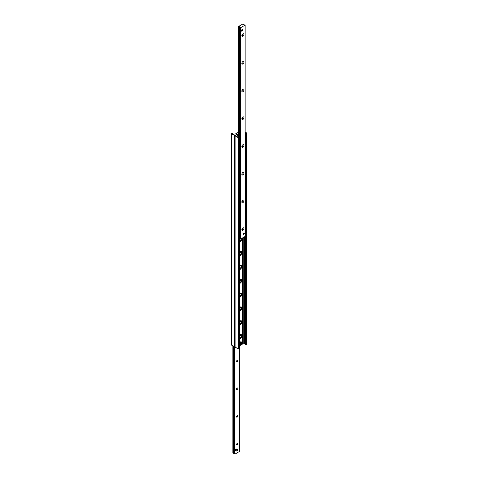 <?xml version="1.0" encoding="UTF-8"?>
<svg xmlns="http://www.w3.org/2000/svg" width="478" height="478" viewBox="0 0 478 478"><rect width="100%" height="100%" fill="white"/><g stroke="black" fill="none" stroke-linecap="round" stroke-linejoin="round"><path stroke-width="0.72" d="M239.544 241.288A2.336 1.35 120 0 0 240.219 240.757M241.133 239.173A2.336 1.35 120 0 0 241.223 238.755M241.826 238.408A2.336 1.35 -60 0 1 241.229 240.595A2.336 1.35 -60 0 1 239.544 241.82M239.544 255.15A2.336 1.35 120 0 0 240.344 254.481M241.073 253.221A2.336 1.35 120 0 0 241.026 251.428M239.544 252.187A2.336 1.35 -60 0 1 241.366 251.536A2.336 1.35 -60 0 1 241.563 253.842A2.336 1.35 -60 0 1 239.544 255.682M239.544 269.012A2.336 1.35 120 0 0 240.219 268.481M241.133 266.897A2.336 1.35 120 0 0 241.026 265.29M239.544 266.049A2.336 1.35 -60 0 1 241.366 265.398A2.336 1.35 -60 0 1 241.563 267.704A2.336 1.35 -60 0 1 239.544 269.544M239.544 282.874A2.336 1.35 120 0 0 240.344 282.205M241.073 280.945A2.336 1.35 120 0 0 241.026 279.152M239.544 279.911A2.336 1.35 -60 0 1 241.366 279.26A2.336 1.35 -60 0 1 241.563 281.566A2.336 1.35 -60 0 1 239.544 283.406M239.544 296.736A2.336 1.35 120 0 0 240.219 296.211M241.133 294.621A2.336 1.35 120 0 0 241.026 293.014M239.544 293.779A2.336 1.35 -60 0 1 241.366 293.122A2.336 1.35 -60 0 1 241.563 295.428A2.336 1.35 -60 0 1 239.544 297.268M239.544 310.598A2.336 1.35 120 0 0 240.344 309.929M241.073 308.669A2.336 1.35 120 0 0 241.026 306.876M239.544 307.641A2.336 1.35 -60 0 1 241.366 306.984A2.336 1.35 -60 0 1 241.563 309.29A2.336 1.35 -60 0 1 239.544 311.13M239.544 324.46A2.336 1.35 120 0 0 240.219 323.935M241.133 322.345A2.336 1.35 120 0 0 241.026 320.738M239.544 321.503A2.336 1.35 -60 0 1 241.366 320.846A2.336 1.35 -60 0 1 241.563 323.152A2.336 1.35 -60 0 1 239.544 324.992M239.544 338.322A2.336 1.35 120 0 0 240.344 337.653M241.073 336.393A2.336 1.35 120 0 0 241.026 334.6M239.544 335.365A2.336 1.35 -60 0 1 241.366 334.708A2.336 1.35 -60 0 1 241.563 337.014A2.336 1.35 -60 0 1 239.544 338.86M245.13 131.988L246.72 133.004L245.943 133.553L245.232 133.015A0.848 0.49 0 0 0 245.13 132.854M242.215 344.148L242.639 343.987A0.639 0.37 180 0 1 243.2 343.879L244.545 344.017A0.848 0.49 180 0 1 245.232 344.417L245.943 344.955L246.594 344.232M238.57 134.933L237.757 135.399A0.639 0.37 0 0 0 237.584 135.728L237.817 136.499A0.848 0.49 0 0 0 238.51 136.899L239.544 137.168L238.187 137.682L234.973 135.728L238.57 133.547L235.098 135.555L231.406 133.768L232.057 133.045L232.768 133.583A0.848 0.49 0 0 0 233.455 133.983L234.8 134.121A0.639 0.37 0 0 0 235.361 134.013L238.57 132.161M239.544 345.773L241.223 344.805M235.098 346.95L238.187 349.083L239.442 348.432M231.406 344.823L234.973 347.004M235.857 450.623A0.848 0.49 -60 0 1 235.857 449.643A0.848 0.49 -60 0 1 236.706 449.153M236.58 444.522A0.878 0.508 -60 0 1 236.963 443.638A0.878 0.508 -60 0 1 237.638 443.405A0.878 0.508 -60 0 1 237.638 444.415A0.878 0.508 -60 0 1 236.759 444.922A0.878 0.508 -60 0 1 236.58 444.522M236.58 416.798A0.878 0.508 -60 0 1 236.963 415.914A0.878 0.508 -60 0 1 237.638 415.681A0.878 0.508 -60 0 1 237.638 416.691A0.878 0.508 -60 0 1 236.759 417.198A0.878 0.508 -60 0 1 236.58 416.798M236.58 389.074A0.878 0.508 -60 0 1 236.963 388.19A0.878 0.508 -60 0 1 237.638 387.951A0.878 0.508 -60 0 1 237.638 388.967A0.878 0.508 -60 0 1 236.759 389.474A0.878 0.508 -60 0 1 236.58 389.074M236.58 361.344A0.878 0.508 -60 0 1 236.963 360.466A0.878 0.508 -60 0 1 237.638 360.227A0.878 0.508 -60 0 1 237.638 361.243A0.878 0.508 -60 0 1 236.759 361.75A0.878 0.508 -60 0 1 236.58 361.344M234.722 453.604L234.991 454.1L239.406 451.483M232.894 452.887L234.722 453.341M244.419 233.449A0.848 0.49 -60 0 1 244.049 234.304A0.848 0.49 -60 0 1 243.392 234.531A0.848 0.49 -60 0 1 243.218 234.142A0.848 0.49 -60 0 1 243.589 233.288A0.848 0.49 -60 0 1 244.24 233.055A0.848 0.49 -60 0 1 244.419 233.449M242.585 30.036A0.848 0.49 -60 0 1 242.215 30.891A0.848 0.49 -60 0 1 241.563 31.118A0.848 0.49 -60 0 1 241.384 30.729A0.848 0.49 -60 0 1 241.754 29.875A0.848 0.49 -60 0 1 242.412 29.648A0.848 0.49 -60 0 1 242.585 30.036M241.85 35.659A1.488 0.86 -60 0 1 242.902 33.836A1.488 0.86 -60 0 1 243.953 34.446A1.488 0.86 -60 0 1 242.902 36.262A1.488 0.86 -60 0 1 241.85 35.659M241.88 35.36A0.878 0.508 120 0 0 242.035 35.563A0.878 0.508 120 0 0 242.908 35.055A0.878 0.508 120 0 0 242.908 34.04A0.878 0.508 120 0 0 242.657 34.01M241.85 63.383A1.488 0.86 -60 0 1 242.902 61.56A1.488 0.86 -60 0 1 243.953 62.17A1.488 0.86 -60 0 1 242.902 63.986A1.488 0.86 -60 0 1 241.85 63.383M241.88 63.084A0.878 0.508 120 0 0 242.035 63.287A0.878 0.508 120 0 0 242.908 62.779A0.878 0.508 120 0 0 242.908 61.77A0.878 0.508 120 0 0 242.657 61.734M241.85 91.107A1.488 0.86 -60 0 1 242.902 89.284A1.488 0.86 -60 0 1 243.953 89.894A1.488 0.86 -60 0 1 242.902 91.71A1.488 0.86 -60 0 1 241.85 91.107M241.88 90.808A0.878 0.508 120 0 0 242.035 91.011A0.878 0.508 120 0 0 242.908 90.503A0.878 0.508 120 0 0 242.908 89.494A0.878 0.508 120 0 0 242.657 89.458M241.85 118.831A1.488 0.86 -60 0 1 242.902 117.014A1.488 0.86 -60 0 1 243.953 117.618A1.488 0.86 -60 0 1 242.902 119.44A1.488 0.86 -60 0 1 241.85 118.831M241.88 118.532A0.878 0.508 120 0 0 242.035 118.735A0.878 0.508 120 0 0 242.908 118.227A0.878 0.508 120 0 0 242.908 117.218A0.878 0.508 120 0 0 242.657 117.188M241.85 146.555A1.488 0.86 -60 0 1 242.902 144.738A1.488 0.86 -60 0 1 243.953 145.342A1.488 0.86 -60 0 1 242.902 147.164A1.488 0.86 -60 0 1 241.85 146.555M241.88 146.256A0.878 0.508 120 0 0 242.035 146.459A0.878 0.508 120 0 0 242.908 145.951A0.878 0.508 120 0 0 242.908 144.942A0.878 0.508 120 0 0 242.657 144.912M241.85 174.279A1.488 0.86 -60 0 1 242.902 172.462A1.488 0.86 -60 0 1 243.953 173.066A1.488 0.86 -60 0 1 242.902 174.888A1.488 0.86 -60 0 1 241.85 174.279M241.88 173.98A0.878 0.508 120 0 0 242.035 174.183A0.878 0.508 120 0 0 242.908 173.681A0.878 0.508 120 0 0 242.908 172.666A0.878 0.508 120 0 0 242.657 172.636M241.85 202.003A1.488 0.86 -60 0 1 242.902 200.186A1.488 0.86 -60 0 1 243.953 200.79A1.488 0.86 -60 0 1 242.902 202.612A1.488 0.86 -60 0 1 241.85 202.003M241.88 201.704A0.878 0.508 120 0 0 242.035 201.907A0.878 0.508 120 0 0 242.908 201.405A0.878 0.508 120 0 0 242.908 200.39A0.878 0.508 120 0 0 242.657 200.36M241.85 229.727A1.488 0.86 -60 0 1 242.902 227.91A1.488 0.86 -60 0 1 243.953 228.514A1.488 0.86 -60 0 1 242.902 230.336A1.488 0.86 -60 0 1 241.85 229.727M241.88 229.434A0.878 0.508 120 0 0 242.035 229.637A0.878 0.508 120 0 0 242.908 229.129A0.878 0.508 120 0 0 242.908 228.114A0.878 0.508 120 0 0 242.657 228.084M243.009 23.9L243.171 24.551L245.106 25.113L240.697 27.658L239.95 27.288L239.932 26.666L238.57 26.481L243.009 23.9M239.825 238.217L240.697 239.06L245.106 236.443M245.483 135.985L245.244 233.993L245.483 135.985L245.13 135.632M245.232 133.015L245.13 135.507M240.111 139.086L240.111 236.957L239.544 237.184M239.872 138.674L239.544 138.483M239.872 139.223L239.872 237.094M239.544 341.489A1.064 0.615 -60 0 1 239.831 341.531L240.279 341.788A1.064 0.615 -60 0 1 240.398 342.774A1.064 0.615 -60 0 1 239.544 343.658M239.544 341.997A1.064 0.615 -60 0 1 240.279 341.788M241.474 31.04A0.831 0.478 120 0 0 241.868 30.986A0.831 0.478 120 0 0 241.898 30.968M242.454 30.012A0.831 0.478 120 0 0 242.454 29.971A0.831 0.478 120 0 0 242.304 29.606M241.79 29.839A0.741 0.43 -60 0 1 242.454 30.042A0.741 0.43 -60 0 1 241.928 30.951A0.741 0.43 -60 0 1 241.402 30.652A0.741 0.43 -60 0 1 241.42 30.484M243.308 234.453A0.831 0.478 120 0 0 243.696 234.399A0.831 0.478 120 0 0 243.726 234.381M244.282 233.419A0.831 0.478 120 0 0 244.282 233.384A0.831 0.478 120 0 0 244.133 233.019M243.619 233.252A0.741 0.43 -60 0 1 244.282 233.455A0.741 0.43 -60 0 1 243.756 234.363A0.741 0.43 -60 0 1 243.23 234.059A0.741 0.43 -60 0 1 243.248 233.891M236.138 451.19L235.684 450.933L235.684 449.547L236.879 448.848L237.333 449.111L237.339 450.491L236.138 451.19L236.132 449.81L237.333 449.111M235.684 449.547L236.132 449.81M241.408 342.642A1.32 0.759 120 0 0 240.655 344.13A1.32 0.759 120 0 0 240.966 344.757A1.32 0.759 120 0 0 241.408 344.757L241.133 342.451A1.356 0.783 -60 0 1 241.492 342.248L241.82 342.535L241.82 344.507L241.492 344.417A1.356 0.783 -60 0 1 241.462 344.441M241.408 344.757L241.462 344.716A1.237 0.711 -60 0 1 240.769 344.13A1.237 0.711 -60 0 1 241.462 342.744M241.82 342.535A1.237 0.711 -60 0 1 242.513 343.12A1.237 0.711 -60 0 1 241.82 344.507L241.766 344.548M241.492 342.248L241.492 344.417M237.936 132.49L237.96 132.472A1.32 0.759 -60 0 1 238.564 132.167M239.544 324.347L240.793 323.218L241.181 321.981L240.643 320.792A2.014 1.165 120 0 0 240.619 320.78A2.014 1.165 -60 0 1 240.625 320.786M239.544 296.623L240.793 295.494L241.181 294.257L240.643 293.068A2.014 1.165 120 0 0 240.619 293.056A2.014 1.165 -60 0 1 240.625 293.062M239.544 268.893L240.793 267.77L241.181 266.533L240.643 265.344A2.014 1.165 120 0 0 240.619 265.332A2.014 1.165 -60 0 1 240.625 265.338M239.544 337.48A1.111 0.639 120 0 0 239.938 337.797A1.111 0.639 120 0 0 241.073 336.327A1.111 0.639 120 0 0 240.99 335.968A1.111 0.639 120 0 0 240.225 335.915A1.111 0.639 120 0 0 239.544 336.948M239.544 309.756A1.111 0.639 120 0 0 239.938 310.067A1.111 0.639 120 0 0 241.073 308.603A1.111 0.639 120 0 0 240.99 308.244A1.111 0.639 120 0 0 240.225 308.19A1.111 0.639 120 0 0 239.544 309.224M239.544 282.032A1.111 0.639 120 0 0 239.938 282.343A1.111 0.639 120 0 0 241.073 280.879A1.111 0.639 120 0 0 240.99 280.52A1.111 0.639 120 0 0 240.225 280.466A1.111 0.639 120 0 0 239.544 281.5M239.544 254.308A1.111 0.639 120 0 0 239.938 254.619A1.111 0.639 120 0 0 241.073 253.155A1.111 0.639 120 0 0 240.99 252.796A1.111 0.639 120 0 0 240.225 252.743A1.111 0.639 120 0 0 239.544 253.776M246.594 344.578L246.594 133.177M245.943 344.955L245.943 133.553M245.369 344.853L245.369 233.921M245.369 135.788L245.369 133.452M245.232 344.417L245.232 233.999M244.545 344.017L244.545 236.837M243.2 343.879L243.2 237.614M242.639 343.987L242.639 237.936M242.4 344.124L242.4 343.724M242.4 342.595L242.4 238.074M242.352 342.535L242.352 238.104M242.209 342.421L242.209 238.187L242.203 342.415M237.757 136.308L237.757 135.399M239.442 348.707L239.442 137.306M238.791 349.083L238.791 137.682M238.187 349.083L238.187 137.682M235.098 347.297L235.098 135.901M234.489 453.353L234.501 135.555M231.406 345.17L231.406 133.768M239.406 348.731L239.406 451.555M232.894 346.024L232.894 452.959M233.491 346.371L233.491 453.305M233.539 346.401L233.539 453.317M234.25 346.807L234.25 453.389M234.847 347.022L234.847 454.076M234.991 347.201L234.991 454.1M245.106 236.514L245.106 25.113M240.697 239.06L240.697 27.658M240.577 239.06L240.577 27.658M239.974 238.713L239.974 237.034M239.974 138.853L239.974 27.312M239.95 238.689L239.95 237.046M239.95 138.811L239.95 27.288M239.586 237.966L239.586 237.208M239.586 138.506L239.586 26.571M239.353 136.995L239.353 26.601M238.642 136.911L238.642 26.529M238.57 26.481L238.57 136.905L238.594 26.517M242.513 343.192A1.32 0.759 120 0 0 242.286 342.475A1.32 0.759 120 0 0 241.766 342.433M240.195 343.909A1.374 0.795 -60 0 1 240.822 342.505A1.374 0.795 -60 0 1 241.892 342.188C241.563 341.573 240.984 342.134 240.165 343.873L240.524 344.56A1.374 0.795 -60 0 1 240.195 343.909M241.211 342.206A1.285 0.741 120 0 0 240.189 343.837A1.285 0.741 120 0 0 240.195 343.963M239.544 321.712A1.595 0.92 -60 0 1 241.061 322.058A1.595 0.92 -60 0 1 239.544 324.162M239.544 293.988A1.595 0.92 -60 0 1 241.061 294.334A1.595 0.92 -60 0 1 239.544 296.432M239.544 266.264A1.595 0.92 -60 0 1 241.061 266.61A1.595 0.92 -60 0 1 239.544 268.708M241.061 238.851A1.595 0.92 -60 0 1 239.544 240.984M246.72 344.405L246.72 133.004M242.215 342.427L242.215 238.187M239.544 348.57L239.544 137.168M234.973 347.124L234.973 135.728M231.28 344.997L231.28 133.595M238.456 132.173L238.456 129.43M239.43 348.713L239.43 451.519M232.87 346.012L232.87 452.923M245.13 236.479L245.13 25.077M241.808 344.542L242.286 342.475L241.892 342.188M241.438 344.757L240.524 344.56M237.936 132.466L238.833 132.203M239.544 241.169L240.793 240.046L241.181 238.779M240.99 335.968L240.058 334.97M239.938 337.797L239.544 337.767M240.99 308.244L240.058 307.246M239.938 310.067L239.544 310.043M240.99 280.52L240.058 279.522M239.938 282.343L239.544 282.319M240.99 252.796L240.058 251.798M239.938 254.619L239.544 254.595"/></g></svg>
